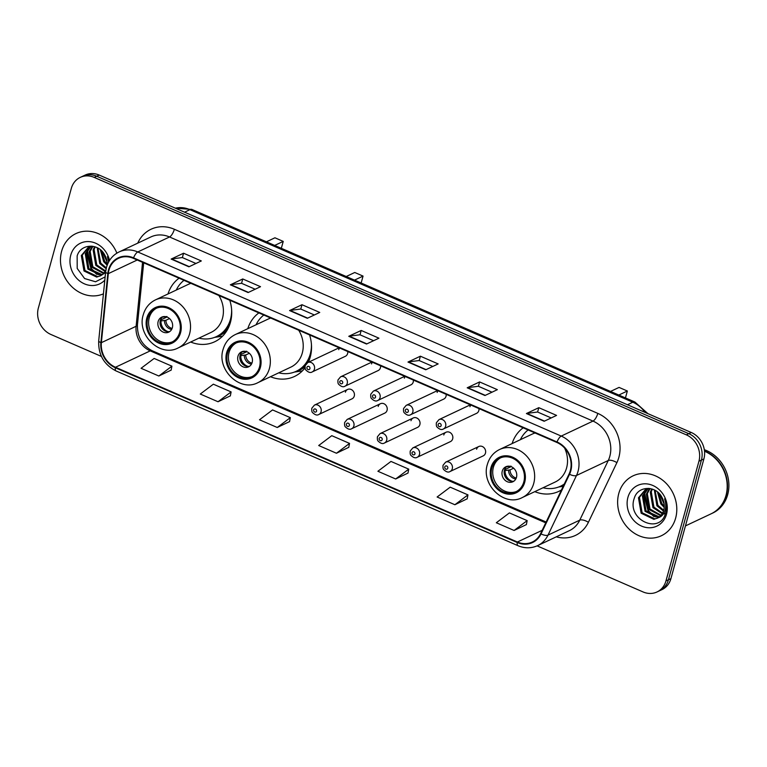 <?xml version="1.0" encoding="UTF-8"?>
<svg xmlns="http://www.w3.org/2000/svg" width="767" height="767" viewBox="0 0 767 767"><rect width="100%" height="100%" fill="white"/><g stroke="black" fill="none" stroke-linecap="round" stroke-linejoin="round"><path stroke-width="1.15" d="M534.791 491.647A36.576 31.744 -115.3 0 0 558.788 491.388A36.576 31.744 -115.3 0 0 561.473 489.94M270.483 376.731A36.576 31.744 -115.3 0 0 294.48 376.472A36.576 31.744 -115.3 0 0 305.045 367.786M308.315 362.321A36.576 31.744 -115.3 0 0 310.252 357.038A36.576 31.744 -115.3 0 0 309.59 334.949M190.667 342.024A36.576 31.744 -115.3 0 0 214.664 341.775A36.576 31.744 -115.3 0 0 230.445 322.332A36.576 31.744 -115.3 0 0 229.774 300.242M347.614 389.454L314.432 405.11A5.177 4.487 64.7 0 1 319.532 406.222A5.177 4.487 64.7 0 1 321.076 411.726A5.177 4.487 64.7 0 1 318.842 414.477L352.034 398.821A5.177 4.487 -115.3 0 0 354.268 396.069A5.177 4.487 -115.3 0 0 352.724 390.566A5.177 4.487 -115.3 0 0 347.614 389.454A5.177 4.487 -115.3 0 0 345.39 392.205M380.422 403.72L347.23 419.376A5.177 4.487 64.7 0 1 352.331 420.479A5.177 4.487 64.7 0 1 353.875 425.982A5.177 4.487 64.7 0 1 351.641 428.734L384.833 413.077A5.177 4.487 -115.3 0 0 387.067 410.326A5.177 4.487 -115.3 0 0 385.523 404.823A5.177 4.487 -115.3 0 0 380.422 403.72A5.177 4.487 -115.3 0 0 378.189 406.462M413.221 417.977L380.029 433.633A5.177 4.487 64.7 0 1 385.139 434.745A5.177 4.487 64.7 0 1 386.683 440.248A5.177 4.487 64.7 0 1 384.449 443L417.641 427.344A5.177 4.487 -115.3 0 0 419.865 424.592A5.177 4.487 -115.3 0 0 418.331 419.089A5.177 4.487 -115.3 0 0 413.221 417.977A5.177 4.487 -115.3 0 0 410.987 420.728M446.02 432.243L412.828 447.899A5.177 4.487 64.7 0 1 417.938 449.002A5.177 4.487 64.7 0 1 419.482 454.505A5.177 4.487 64.7 0 1 417.248 457.257L450.44 441.6A5.177 4.487 -115.3 0 0 452.674 438.849A5.177 4.487 -115.3 0 0 451.13 433.345A5.177 4.487 -115.3 0 0 446.02 432.243A5.177 4.487 -115.3 0 0 443.786 434.985M478.829 446.499L445.637 462.156A5.177 4.487 64.7 0 1 450.737 463.268A5.177 4.487 64.7 0 1 452.281 468.771A5.177 4.487 64.7 0 1 450.047 471.523L483.239 455.866A5.177 4.487 -115.3 0 0 485.473 453.115A5.177 4.487 -115.3 0 0 483.929 447.612A5.177 4.487 -115.3 0 0 478.829 446.499A5.177 4.487 -115.3 0 0 476.595 449.251M470.324 404.832L438.983 419.616A5.177 4.487 64.7 0 1 444.093 420.728A5.177 4.487 64.7 0 1 445.637 426.231A5.177 4.487 64.7 0 1 443.403 428.983L476.595 413.327A5.177 4.487 -115.3 0 0 478.829 410.575A5.177 4.487 -115.3 0 0 478.972 408.59M437.526 390.576L406.184 405.36A5.177 4.487 64.7 0 1 411.294 406.472A5.177 4.487 64.7 0 1 412.828 411.965A5.177 4.487 64.7 0 1 410.604 414.717L443.786 399.061A5.177 4.487 -115.3 0 0 446.02 396.309A5.177 4.487 -115.3 0 0 446.173 394.334M339.119 347.787L307.778 362.57A5.177 4.487 64.7 0 1 312.888 363.683A5.177 4.487 64.7 0 1 314.432 369.186A5.177 4.487 64.7 0 1 312.198 371.937L345.39 356.281A5.177 4.487 -115.3 0 0 347.614 353.529A5.177 4.487 -115.3 0 0 347.767 351.545M371.928 362.053L340.577 376.837A5.177 4.487 64.7 0 1 345.687 377.939A5.177 4.487 64.7 0 1 347.23 383.442A5.177 4.487 64.7 0 1 344.997 386.194L378.189 370.538A5.177 4.487 -115.3 0 0 380.422 367.786A5.177 4.487 -115.3 0 0 380.566 365.811M404.727 376.309L373.385 391.093A5.177 4.487 64.7 0 1 378.486 392.205A5.177 4.487 64.7 0 1 380.029 397.709A5.177 4.487 64.7 0 1 377.795 400.46L410.987 384.804A5.177 4.487 -115.3 0 0 413.221 382.052A5.177 4.487 -115.3 0 0 413.375 380.068M258.882 312.898A36.576 31.744 -115.3 0 0 247.808 328.669M523.19 427.813A36.576 31.744 -115.3 0 0 512.116 443.585M179.066 278.2A36.576 31.744 -115.3 0 0 167.992 293.962M470.804 405.043A5.177 4.487 -115.3 0 0 469.941 406.711M437.995 390.777A5.177 4.487 -115.3 0 0 437.142 392.455M339.589 347.988A5.177 4.487 -115.3 0 0 338.736 349.666M372.398 362.254A5.177 4.487 -115.3 0 0 371.535 363.932M405.197 376.52A5.177 4.487 -115.3 0 0 404.343 378.189M537.101 545.864L643.043 591.932A20.699 17.967 -115.3 0 0 657.031 591.951L661.998 589.612A20.699 17.967 -115.3 0 0 670.924 578.615L703.895 458.925A20.699 17.967 -115.3 0 0 691.278 432.502L99.192 175.068A20.699 17.967 -115.3 0 0 85.214 175.049L82.731 176.218A20.699 17.967 -115.3 0 1 96.709 176.237A20.699 17.967 -115.3 0 0 82.731 176.218L80.247 177.388A20.699 17.967 -115.3 0 0 71.321 188.385L38.35 308.075A20.699 17.967 -115.3 0 0 50.958 334.498L101.436 356.444M657.031 591.951A20.699 17.967 -115.3 0 0 665.957 580.955L698.929 461.264A20.699 17.967 -115.3 0 0 686.312 434.841L688.795 433.671L96.709 176.237L688.795 433.671A20.699 17.967 -115.3 0 1 701.412 460.095A20.699 17.967 -115.3 0 0 688.795 433.671L691.278 432.502M665.957 580.955L668.441 579.785L701.412 460.095L668.441 579.785A20.699 17.967 -115.3 0 1 659.515 590.782A20.699 17.967 -115.3 0 0 668.441 579.785L670.924 578.615M61.638 251.192A33.125 28.743 -115.3 0 0 71.178 286.072A33.125 28.743 -115.3 0 0 103.43 293.847A33.125 28.743 -115.3 0 1 71.178 286.072A33.125 28.743 -115.3 0 1 61.638 251.192A33.125 28.743 -115.3 0 1 75.933 233.59A33.125 28.743 -115.3 0 0 61.638 251.192M618.796 493.44A33.125 28.743 -115.3 0 0 628.662 528.645A33.125 28.743 -115.3 0 0 661.346 535.749A33.125 28.743 -115.3 0 0 675.631 518.147A33.125 28.743 -115.3 0 0 665.766 482.942A33.125 28.743 -115.3 0 0 633.082 475.837A33.125 28.743 -115.3 0 0 618.796 493.44A33.125 28.743 -115.3 0 0 628.662 528.645A33.125 28.743 -115.3 0 0 661.346 535.749A33.125 28.743 -115.3 0 0 675.631 518.147A33.125 28.743 -115.3 0 0 665.766 482.942A33.125 28.743 -115.3 0 0 633.082 475.837A33.125 28.743 -115.3 0 0 618.796 493.44M108.981 270.061A22.08 19.165 64.7 0 1 118.501 258.326A22.08 19.165 64.7 0 1 133.42 258.354L556.88 442.463A22.08 19.165 64.7 0 1 569.085 473.987L540.591 533.64A22.08 19.165 64.7 0 1 532.308 542.039A22.08 19.165 64.7 0 1 517.399 542.01L115.481 367.259A22.08 19.165 64.7 0 1 101.369 342.667L108.31 273.646A22.08 19.165 64.7 0 1 108.981 270.061M108.502 269.85A22.636 19.645 -115.3 0 0 107.821 273.531L100.88 342.552A22.636 19.645 -115.3 0 0 115.347 367.757L517.255 542.509A22.636 19.645 -115.3 0 0 541.042 533.928L569.536 474.284A22.636 19.645 -115.3 0 0 557.015 441.965L133.554 257.856A22.636 19.645 -115.3 0 0 108.502 269.85M544.167 421.256L556.574 415.407L538.808 407.68L526.402 413.538L544.167 421.256M551.205 417.938L537.562 412.013L526.814 413.413A5.522 1.946 113.5 0 0 526.402 413.538M537.609 412.032L538.808 407.68M484.955 395.513L497.361 389.665L479.605 381.937L467.199 387.795L484.955 395.513M491.992 392.196L478.359 386.271L467.602 387.671A5.522 1.946 113.5 0 0 467.199 387.795M478.407 386.29L479.605 381.937M425.752 369.771L438.158 363.922L420.393 356.195L407.986 362.053L425.752 369.771M432.789 366.453L419.146 360.528L408.399 361.919A5.522 1.946 113.5 0 0 407.986 362.053M419.194 360.548L420.393 356.195M188.912 266.801L201.318 260.943L183.562 253.225L171.156 259.073L188.912 266.801M195.949 263.484L182.316 257.549L171.559 258.949A5.522 1.946 113.5 0 0 171.156 259.073M182.364 257.568L183.562 253.225M248.125 292.543L260.531 286.695L242.765 278.967L230.359 284.816L248.125 292.543M255.162 289.226L241.519 283.291L230.771 284.691A5.522 1.946 113.5 0 0 230.359 284.816M241.567 283.32L242.765 278.967M307.337 318.286L319.743 312.437L301.977 304.71L289.571 310.568L307.337 318.286M314.365 314.969L300.731 309.034L289.984 310.434A5.522 1.946 113.5 0 0 289.571 310.568M300.779 309.063L301.977 304.71M366.54 344.028L378.946 338.18L361.19 330.452L348.774 336.31L366.54 344.028M373.577 340.711L359.944 334.776L349.186 336.176A5.522 1.946 113.5 0 0 348.774 336.31M359.991 334.805L361.19 330.452M116.881 253.148A33.125 28.743 -115.3 0 0 75.933 233.59A33.125 28.743 -115.3 0 1 116.881 253.148M686.312 434.841L94.236 177.407A20.699 17.967 -115.3 0 0 80.247 177.388M454.879 504.734L467.956 494.888L450.191 487.17L437.113 497.006L454.879 504.734L467.18 498.828M514.082 530.476L527.159 520.63L509.393 512.912L496.326 522.749L514.082 530.476L526.392 524.58M277.251 427.497L290.329 417.66L272.563 409.933L259.486 419.779L277.251 427.497L289.552 421.601M218.039 401.755L231.116 391.918L213.351 384.19L200.283 394.037L218.039 401.755L230.349 395.858M158.836 376.012L171.913 366.175L154.148 358.448L141.07 368.294L158.836 376.012L171.137 370.116M395.667 478.992L408.744 469.145L390.978 461.427L377.901 471.264L395.667 478.992L407.967 473.086M336.454 453.239L349.531 443.403L331.775 435.675L318.698 445.522L336.454 453.239L348.764 447.343M349.531 443.403L348.745 447.449M290.329 417.66L289.533 421.706M231.116 391.918L230.33 395.964M171.913 366.175L171.118 370.221M408.744 469.145L407.948 473.191M467.956 494.888L467.161 498.933M527.159 520.63L526.363 524.676M107.044 265.114L103.679 261.681L100.333 249.716M107.102 263.886L104.667 261.211L101.254 250.521M106.143 268.738L99.739 263.532L97.198 247.703M106.335 267.913L100.726 263.071L97.927 248.077M105.031 271.441L95.798 265.392L93.123 249.975L94.6 246.686M105.376 270.847L96.786 264.931L94.111 249.505L95.213 246.878M103.516 273.474L91.858 267.252L89.183 251.825L92.424 246.217M103.919 273.014L92.845 266.791L90.17 251.365L92.922 246.293M101.781 275.027L100.65 275.238L87.917 269.112L85.242 253.685L90.583 246.255M102.232 274.682L88.905 268.642L86.23 253.225L91.12 246.121M105.578 272.534L100.928 275.602A15.599 13.538 -115.3 0 0 105.971 269.601M100.928 275.602L96.709 277.098L83.986 270.972L81.312 255.545L88.541 247.022L91.215 246.102M100.362 275.919L97.697 276.638L84.964 270.502L82.29 255.085L89.039 246.792M106.977 265.756A15.599 13.538 -115.3 0 0 104.868 255.248C98.838 242.765 80.65 243.503 77.151 255.938L77.208 268.431L84.6 278.546L95.559 281.767L105.146 276.877M109.537 260.444A22.502 19.53 -115.3 0 0 90.372 241.73A22.502 19.53 -115.3 0 0 70.756 255.152A22.502 19.53 -115.3 0 0 80.171 281.393A22.502 19.53 -115.3 0 0 104.811 280.156M108.885 261.518L107.457 256.6L108.569 262.093M98.262 274.72L91.513 268.805L87.39 250.483M106.834 260.761L103.286 252.774M96.795 274.385L91.024 269.035L86.661 252.007M106.996 261.883L102.557 251.883M147.715 318.42A18.629 16.165 -115.3 0 0 153.266 338.228A18.629 16.165 -115.3 0 0 171.645 342.226A18.629 16.165 -115.3 0 0 179.689 332.322A18.629 16.165 -115.3 0 0 174.138 312.514A18.629 16.165 -115.3 0 0 155.749 308.516A18.629 16.165 -115.3 0 0 147.715 318.42M156.535 308.181A18.629 16.165 -115.3 0 0 149.258 317.691A18.629 16.165 -115.3 0 0 154.474 337.144A18.629 16.165 -115.3 0 0 172.412 341.833M198.921 338.132A32.645 28.321 -115.3 0 0 216.399 336.608A32.645 28.321 -115.3 0 0 230.474 319.254A32.645 28.321 -115.3 0 0 231.615 309.6M183.994 280.338A32.645 28.321 -115.3 0 0 176.257 290.07M190.935 283.359A26.567 23.058 -115.3 0 0 188.346 284.365L155.461 299.878A26.567 23.058 64.7 0 1 181.683 305.573A26.567 23.058 64.7 0 1 189.593 333.818A26.567 23.058 64.7 0 1 178.136 347.94L211.011 332.427A26.567 23.058 -115.3 0 0 222.478 318.305A26.567 23.058 -115.3 0 0 218.873 295.506M216.399 336.608L217.953 335.869A32.645 28.321 -115.3 0 0 229.947 323.952M281.326 248.297L283.234 241.394L274.941 237.789L266.408 241.816M283.234 241.394L274.701 245.421M158.146 321.546A8.284 7.191 -115.3 0 0 160.61 330.356A8.284 7.191 -115.3 0 0 168.778 332.13A8.284 7.191 -115.3 0 0 172.354 327.73A8.284 7.191 -115.3 0 0 169.89 318.928A8.284 7.191 -115.3 0 0 161.712 317.145A8.284 7.191 -115.3 0 0 158.146 321.546M162.853 316.742A8.284 7.191 -115.3 0 0 160.313 320.529A8.284 7.191 -115.3 0 0 162.316 328.832A8.284 7.191 -115.3 0 0 169.814 331.507M222.555 336.186A35.886 31.14 64.7 0 1 221.912 336.291L214.587 337.375M162.01 317.202L166.947 316.531M161.214 327.25A11.045 9.578 64.7 0 1 160.667 326.09M160.447 320.098L166.966 317.02M168.27 331.708A9.664 8.379 64.7 0 1 160.984 320.942L160.284 320.635M169.517 318.573L165.912 320.27L160.984 320.942M685.439 525.913L711.105 513.813A34.505 29.942 -115.3 0 0 725.985 495.472A34.505 29.942 -115.3 0 0 704.518 451.245M711.258 513.737A34.505 29.942 -115.3 0 0 711.412 513.66A34.505 29.942 -115.3 0 0 726.291 495.329A34.505 29.942 -115.3 0 0 704.489 450.958M711.412 513.66L712.811 513.008A34.505 29.942 -115.3 0 0 727.691 494.667A34.505 29.942 -115.3 0 0 704.317 449.711M664.193 507.351L660.828 503.919L657.482 491.963M664.251 506.134L661.816 503.459L658.402 492.769M663.426 511.043L656.888 505.779L654.356 489.94M663.676 510.247L657.875 505.319L655.076 490.324M664.51 513.861L663.436 513.842M662.189 513.689L652.957 507.639L650.282 492.213L651.749 488.924M664.893 513.401L663.771 513.315M662.525 513.094L653.935 507.169L651.26 491.752L652.362 489.116M660.665 515.721L649.016 509.499L646.341 494.073L649.572 488.454M661.068 515.261L649.994 509.029L647.319 493.612L650.08 488.541M658.93 517.274L657.798 517.485L645.076 511.359L642.401 495.933L647.741 488.502M659.38 516.92L646.054 510.889L643.388 495.463L648.268 488.358M658.076 517.84A15.599 13.538 -115.3 0 0 663.704 510.151A15.599 13.538 -115.3 0 0 662.017 497.495C655.986 485.003 637.808 485.741 634.299 498.186C626.361 519.489 659.304 534.82 665.315 513.967L665.641 512.922C666.859 508.281 666.523 503.583 664.615 498.838C666.12 503.392 666.13 507.62 664.653 511.512C663.311 514.791 661.125 516.9 658.076 517.84L653.858 519.345L641.135 513.209L638.46 497.793L645.689 489.26L648.364 488.339M657.52 518.166L654.845 518.875L642.123 512.749L639.448 497.323L646.188 489.039M627.914 497.399A22.502 19.53 -115.3 0 0 641.615 526.114A22.502 19.53 -115.3 0 0 666.523 514.187A22.502 19.53 -115.3 0 0 652.813 485.463A22.502 19.53 -115.3 0 0 627.914 497.399M655.411 516.958L648.661 511.043L644.539 492.73M663.982 503.008L660.435 495.022M653.944 516.632L648.173 511.273L643.82 494.255M664.145 504.13L659.706 494.121M227.521 353.117A18.629 16.165 -115.3 0 0 233.072 372.925A18.629 16.165 -115.3 0 0 251.461 376.923A18.629 16.165 -115.3 0 0 259.495 367.019A18.629 16.165 -115.3 0 0 253.944 347.221A18.629 16.165 -115.3 0 0 235.565 343.223A18.629 16.165 -115.3 0 0 227.521 353.117M236.351 342.878A18.629 16.165 -115.3 0 0 229.074 352.389A18.629 16.165 -115.3 0 0 234.29 371.851A18.629 16.165 -115.3 0 0 252.228 376.539M278.737 372.829A32.645 28.321 -115.3 0 0 296.215 371.305A32.645 28.321 -115.3 0 0 310.29 353.961A32.645 28.321 -115.3 0 0 311.431 344.297M263.81 315.045A32.645 28.321 -115.3 0 0 256.063 324.777M270.751 318.056A26.567 23.058 -115.3 0 0 268.162 319.072L235.277 334.575A26.567 23.058 64.7 0 1 261.489 340.28A26.567 23.058 64.7 0 1 269.409 368.524A26.567 23.058 64.7 0 1 257.952 382.637L290.827 367.134A26.567 23.058 -115.3 0 0 302.294 353.012A26.567 23.058 -115.3 0 0 298.689 330.203M296.215 371.305L297.759 370.576A32.645 28.321 -115.3 0 0 305.477 364.891M307.078 362.983A32.645 28.321 -115.3 0 0 309.763 358.659M361.142 283.004L363.05 276.091L354.757 272.486L346.224 276.513M363.05 276.091L354.517 280.118M237.962 356.252A8.284 7.191 -115.3 0 0 240.426 365.054A8.284 7.191 -115.3 0 0 248.594 366.827A8.284 7.191 -115.3 0 0 252.17 362.427A8.284 7.191 -115.3 0 0 249.697 353.625A8.284 7.191 -115.3 0 0 241.528 351.852A8.284 7.191 -115.3 0 0 237.962 356.252M242.669 351.439A8.284 7.191 -115.3 0 0 240.129 355.226A8.284 7.191 -115.3 0 0 242.132 363.529A8.284 7.191 -115.3 0 0 249.63 366.214M302.371 370.883A35.886 31.14 64.7 0 1 301.728 370.988L294.403 372.072M241.826 351.9L246.753 351.238M241.03 361.947A11.045 9.578 64.7 0 1 240.483 360.797M240.263 354.795L246.782 351.717M248.086 366.405A9.664 8.379 64.7 0 1 240.79 355.639L240.1 355.342M249.323 353.28L245.728 354.977L240.79 355.639M491.829 468.043A18.629 16.165 -115.3 0 0 497.38 487.85A18.629 16.165 -115.3 0 0 515.769 491.839A18.629 16.165 -115.3 0 0 523.803 481.944A18.629 16.165 -115.3 0 0 518.252 462.137A18.629 16.165 -115.3 0 0 499.873 458.139A18.629 16.165 -115.3 0 0 491.829 468.043M500.659 457.794A18.629 16.165 -115.3 0 0 493.382 467.304A18.629 16.165 -115.3 0 0 498.598 486.767A18.629 16.165 -115.3 0 0 516.536 491.455M528.118 429.961A32.645 28.321 -115.3 0 0 520.371 439.692M535.059 432.981A26.567 23.058 -115.3 0 0 532.461 433.988L499.585 449.5A26.567 23.058 64.7 0 1 525.798 455.195A26.567 23.058 64.7 0 1 533.717 483.44A26.567 23.058 64.7 0 1 522.26 497.562L555.135 482.05A26.567 23.058 -115.3 0 0 566.592 467.928A26.567 23.058 -115.3 0 0 564.598 448.062M543.046 487.754A32.645 28.321 -115.3 0 0 560.514 486.22A32.645 28.321 -115.3 0 0 564.301 484.006M560.514 486.22L562.067 485.492A32.645 28.321 -115.3 0 0 564.109 484.408M625.45 397.92L627.358 391.017L619.065 387.412L610.532 391.438M627.358 391.017L618.825 395.034M502.26 471.168A8.284 7.191 -115.3 0 0 504.734 479.969A8.284 7.191 -115.3 0 0 512.902 481.753A8.284 7.191 -115.3 0 0 516.479 477.352A8.284 7.191 -115.3 0 0 514.005 468.541A8.284 7.191 -115.3 0 0 505.837 466.767A8.284 7.191 -115.3 0 0 502.26 471.168M506.968 466.365A8.284 7.191 -115.3 0 0 504.437 470.142A8.284 7.191 -115.3 0 0 506.441 478.445A8.284 7.191 -115.3 0 0 513.938 481.13M506.134 466.815L511.062 466.154M505.328 476.873A11.045 9.578 64.7 0 1 504.791 475.713M504.571 469.72L511.09 466.643M512.394 481.331A9.664 8.379 64.7 0 1 505.098 470.564L504.408 470.257M513.631 468.196L510.036 469.893L505.098 470.564M644.98 412.368A27.602 23.959 -115.3 0 0 632.813 402.215L189.938 209.65A27.602 23.959 -115.3 0 0 175.375 208.193M184.569 212.191L189.938 209.65A13.806 4.88 -66.5 0 1 192.009 209.468L634.884 402.023A13.806 4.88 -66.5 0 0 632.813 402.215L627.444 404.746M99.192 175.068L94.236 177.407M703.895 458.925L698.929 461.264M137.744 243.149A34.505 29.942 64.7 0 1 174.358 229.275L597.809 413.394A6.903 2.435 -66.5 0 1 592.996 421.093L169.536 236.974A27.602 23.959 -115.3 0 0 150.888 236.945L119.125 251.931A27.602 23.959 64.7 0 1 137.772 251.96A6.903 2.435 113.5 0 0 133.554 257.856M597.809 413.394A34.505 29.942 64.7 0 1 618.835 457.439A34.505 29.942 64.7 0 1 616.889 462.654L588.394 522.298A34.505 29.942 64.7 0 1 556.267 536.842M609.813 456.327A27.602 23.959 -115.3 0 0 592.996 421.093L561.233 436.078A27.602 23.959 64.7 0 1 576.496 475.482L548.002 535.126A27.602 23.959 64.7 0 1 537.648 545.625L569.411 530.639A27.602 23.959 -115.3 0 0 579.766 520.141L608.26 460.497A27.602 23.959 -115.3 0 0 609.813 456.327M119.125 251.931C112.778 255.066 108.569 260.205 106.488 267.338L105.645 271.844A6.903 1.956 5.7 0 0 107.821 273.531M105.645 271.844L98.703 340.864C98.195 354.67 103.976 364.699 116.057 370.94A6.903 2.435 -66.5 0 1 115.347 367.757M517.255 542.509A6.903 2.435 113.5 0 0 517.965 545.682C524.724 548.51 531.282 548.482 537.648 545.625M541.042 533.928A6.903 2.8 25.5 0 0 548.002 535.126L579.766 520.141A6.903 2.8 -154.5 0 1 588.394 522.298M98.703 340.864A6.903 1.956 5.7 0 0 100.88 342.552M569.536 474.284A6.903 2.8 25.5 0 0 576.496 475.482L608.26 460.497A6.903 2.8 -154.5 0 1 616.889 462.654M557.015 441.965A6.903 2.435 -66.5 0 1 561.233 436.078L137.772 251.96L169.536 236.974A6.903 2.435 -66.5 0 0 174.358 229.275M517.399 542.01L542.183 530.313M108.31 273.646L137.235 260.003M101.369 342.667L136.104 326.282A22.08 19.165 -115.3 0 0 150.227 350.874L545.749 522.845M142.547 262.314L136.104 326.282A12.425 3.519 -174.3 0 0 137.437 324.911C137.226 336.857 142.106 345.457 152.087 350.701L546.142 522.03M115.481 367.259L150.227 350.874A12.425 4.391 -66.5 0 1 152.087 350.701M366.875 343.875L349.186 336.176M307.672 318.123L289.984 310.434M248.46 292.38L230.771 284.691M189.257 266.638L171.559 258.949M426.088 369.617L408.399 361.919M485.29 395.36L467.602 387.671M544.503 421.102L526.814 413.413M180.571 332.705A19.664 17.066 -115.3 0 0 168.596 307.605A19.664 17.066 -115.3 0 0 146.823 318.037A19.664 17.066 -115.3 0 0 158.807 343.137A19.664 17.066 -115.3 0 0 180.571 332.705M215.076 337.183A33.086 28.715 -115.3 0 0 227.157 330.184M171.664 329.407A8.006 6.951 64.7 0 1 164.483 320.616M172.134 328.41A7.593 6.587 64.7 0 1 165.912 320.27M260.387 367.412A19.664 17.066 -115.3 0 0 248.403 342.303A19.664 17.066 -115.3 0 0 226.639 352.734A19.664 17.066 -115.3 0 0 238.614 377.834A19.664 17.066 -115.3 0 0 260.387 367.412M294.892 371.88A33.086 28.715 -115.3 0 0 305.007 366.722M251.48 364.114A8.006 6.951 64.7 0 1 244.29 355.313M251.95 363.107A7.593 6.587 64.7 0 1 245.728 354.977M524.695 482.328A19.664 17.066 -115.3 0 0 512.711 457.228A19.664 17.066 -115.3 0 0 490.947 467.649A19.664 17.066 -115.3 0 0 502.922 492.759A19.664 17.066 -115.3 0 0 524.695 482.328M559.201 486.796A33.086 28.715 -115.3 0 0 563.735 485.204M515.788 479.03A8.006 6.951 64.7 0 1 508.598 470.229M516.249 478.033A7.593 6.587 64.7 0 1 510.036 469.893M306.953 367.345A1.726 1.496 -115.3 0 0 309.916 368.63A1.726 1.496 -115.3 0 0 306.953 367.345M339.762 381.602A1.726 1.496 -115.3 0 0 342.715 382.886A1.726 1.496 -115.3 0 0 339.762 381.602M372.561 395.868A1.726 1.496 -115.3 0 0 375.523 397.153A1.726 1.496 -115.3 0 0 372.561 395.868M405.36 410.124A1.726 1.496 -115.3 0 0 408.322 411.409A1.726 1.496 -115.3 0 0 405.36 410.124M438.158 424.391A1.726 1.496 -115.3 0 0 441.121 425.675A1.726 1.496 -115.3 0 0 438.158 424.391M316.56 411.17A1.726 1.496 -115.3 0 0 313.607 409.875A1.726 1.496 -115.3 0 0 316.56 411.17M349.368 425.426A1.726 1.496 -115.3 0 0 346.406 424.141A1.726 1.496 -115.3 0 0 349.368 425.426M382.167 439.692A1.726 1.496 -115.3 0 0 379.205 438.408A1.726 1.496 -115.3 0 0 382.167 439.692M414.966 453.949A1.726 1.496 -115.3 0 0 412.013 452.664A1.726 1.496 -115.3 0 0 414.966 453.949M447.775 468.215A1.726 1.496 -115.3 0 0 444.812 466.93A1.726 1.496 -115.3 0 0 447.775 468.215M175.288 208.154L192.009 209.468M647.942 413.662L634.884 402.023M116.057 370.94L517.965 545.682M143.688 262.813L137.437 324.911M155.461 299.878C149.344 302.907 145.279 307.855 143.276 314.738C136.574 334.911 160.159 357.662 178.136 347.94M235.277 334.575C229.16 337.605 225.095 342.561 223.082 349.436C216.39 369.617 239.975 392.368 257.952 382.637M499.585 449.5C493.469 452.52 489.404 457.477 487.39 464.361C480.698 484.533 504.283 507.284 522.26 497.562M558.702 486.987L563.199 486.326M312.198 371.937C310.462 373.078 308.344 372.426 305.851 369.982C305.199 369.464 304.978 368.035 305.18 365.696L307.778 362.57M344.997 386.194C343.261 387.345 341.142 386.693 338.65 384.238C337.998 383.721 337.777 382.292 337.979 379.953L340.577 376.837M377.795 400.46C376.06 401.601 373.951 400.949 371.458 398.504C370.806 397.987 370.576 396.558 370.787 394.219L373.385 391.093M410.604 414.717C408.859 415.867 406.75 415.215 404.257 412.761C403.605 412.243 403.375 410.815 403.586 408.475L406.184 405.36M443.403 428.983C441.667 430.134 439.549 429.482 437.056 427.027C436.404 426.51 436.183 425.081 436.385 422.742L438.983 419.616M314.432 405.11L311.824 408.236C311.613 410.566 311.853 412.013 312.533 412.56C315.055 414.976 317.154 415.618 318.842 414.477M347.23 419.376L344.632 422.492C344.421 424.832 344.651 426.27 345.332 426.826C347.854 429.242 349.953 429.875 351.641 428.734M380.029 433.633L377.431 436.759C377.22 439.088 377.45 440.536 378.131 441.083C380.653 443.499 382.762 444.141 384.449 443M412.828 447.899L410.23 451.015C410.019 453.355 410.259 454.793 410.93 455.349C413.451 457.765 415.561 458.398 417.248 457.257M445.637 462.156L443.038 465.281C442.827 467.611 443.058 469.059 443.738 469.605C446.26 472.021 448.359 472.664 450.047 471.523"/></g></svg>

